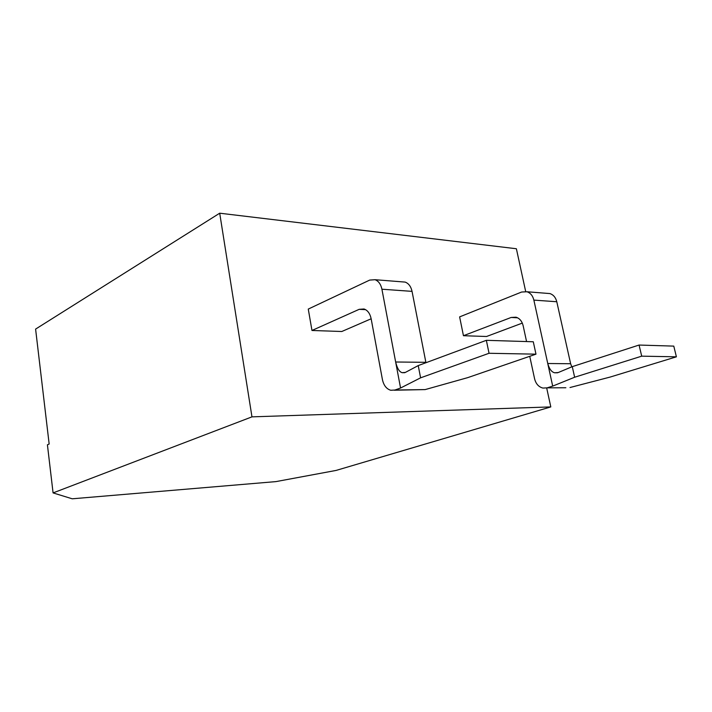 <?xml version="1.0" encoding="UTF-8"?>
<svg xmlns="http://www.w3.org/2000/svg" width="712" height="712" viewBox="0 0 712 712"><rect width="100%" height="100%" fill="white"/><g stroke="black" fill="none" stroke-linecap="round" stroke-linejoin="round"><path stroke-width="1.07" d="M550.803 406.917L251.968 416.858L53.08 492.909L72.224 498.801L275.945 481.606L336.091 470.427L550.803 406.917L546.691 388.022M525.678 291.484L516.378 248.746L219.705 213.2L35.6 329.095L49.155 444.021L47.419 444.804L53.08 492.909M251.968 416.858L219.705 213.2M371.148 318.78L341.796 331.507L311.972 330.475L359.186 309.328L364.028 308.981C367.65 310.272 370.017 313.52 371.139 318.718L382.415 379.532C383.697 385.406 386.483 388.992 390.772 390.274L394.946 390.025L400.562 388.022L381.917 289.214L412.043 291.368L425.945 362.72M381.917 289.214C380.84 284.222 378.553 281.053 375.055 279.709L369.715 280.083L308.269 309.079L311.972 330.475M522.314 323.106L486.527 336.5L463.45 335.708L511.136 317.463L516.004 317.196C519.635 318.344 522.021 321.192 523.151 325.731L526.568 341.564M546.593 293.308L549.922 293.575C553.411 294.759 555.698 297.483 556.784 301.746L570.632 363.734L547.751 363.512L533.866 300.108C532.781 295.747 530.484 292.961 526.987 291.76L521.629 292.027L459.623 316.885L463.45 335.708M394.946 390.025L425.162 389.589L394.297 390.221M425.162 389.589L467.668 377.654L535.976 354.167L489.046 353.277L486.349 340.318L418.229 365.585L420.596 377.832L400.562 388.022M401.817 281.827L405.155 282.094C408.661 283.412 410.957 286.5 412.043 291.368M420.596 377.832L489.046 353.277M425.856 362.31L395.658 362.007C397.163 368.318 399.325 371.878 402.129 372.67L405.386 372.412L418.229 365.585M535.976 354.167L533.288 341.769L486.349 340.318M557.567 372.776L554.648 372.776C551.604 372.082 549.299 368.994 547.751 363.512L552.699 386.109L547.11 387.853L565.862 387.746M570.009 387.524L610.015 377.102L676.4 356.819L673.783 346.121L639.064 345.044L572.27 366.644L574.637 377.235L552.699 386.109M547.11 387.853L542.944 388.076C538.673 386.972 535.878 383.857 534.578 378.74L529.746 356.312M570.632 363.734L571.807 366.84M554.648 372.776L558.199 372.554L572.27 366.644M574.637 377.235L641.708 356.16L639.064 345.044M676.4 356.819L641.708 356.16M365.612 309.667L359.186 309.328M517.588 317.81L511.136 317.463M533.866 300.108L556.784 301.746M404.808 372.679L402.129 372.679M375.055 279.709L405.155 282.094M526.987 291.76L549.922 293.575"/></g></svg>
